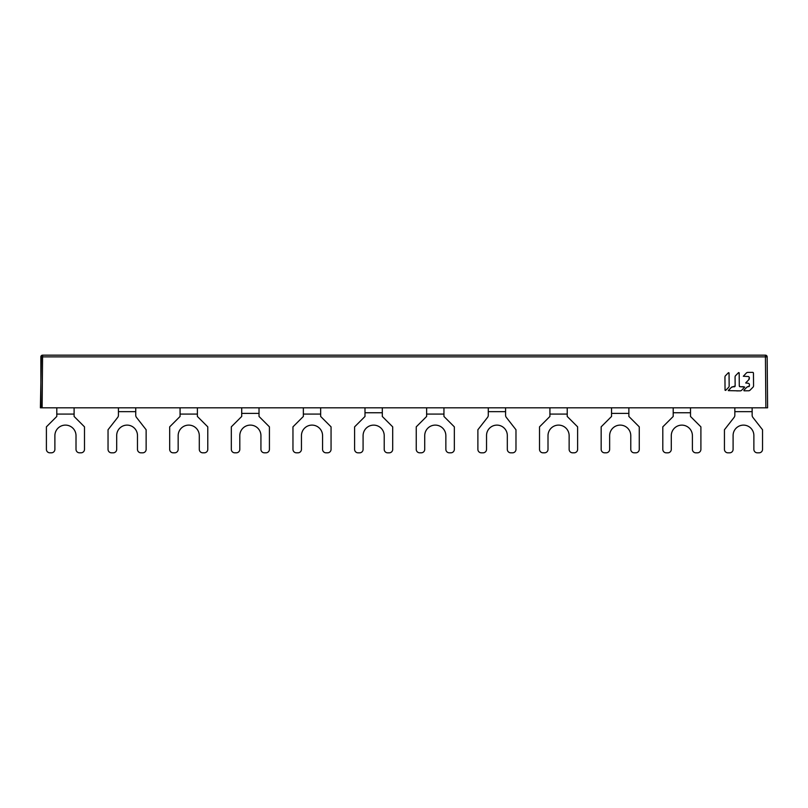 <?xml version="1.0" encoding="UTF-8"?>
<svg xmlns="http://www.w3.org/2000/svg" width="808" height="808" viewBox="0 0 808 808"><rect width="100%" height="100%" fill="white"/><g stroke="black" fill="none" stroke-linecap="round" stroke-linejoin="round"><path stroke-width="1.21" d="M40.905 407.808L40.844 356.884A1.727 1.727 0 0 1 42.572 355.166L765.428 355.166A1.727 1.727 0 0 1 767.156 356.884L767.6 407.808L40.905 407.808M767.156 356.884L765.428 356.884L765.873 407.808L767.6 407.808L767.156 356.884A1.727 1.727 0 0 0 766.64 355.671M743.32 376.255L746.36 373.023A2.071 2.071 179.8 0 1 747.814 372.407L752.612 372.367L747.814 372.397A2.071 2.071 -0.2 0 0 746.36 373.023L743.32 376.245L748.511 376.538L749.349 377.356L748.764 379.75L745.713 382.992L748.582 383.305L749.41 384.123L749.42 385.83L746.774 387.274L743.835 390.264L744.057 390.82L748.612 390.789A2.071 2.071 -0.2 0 0 750.066 390.173L752.965 387.224A2.071 2.071 -0.2 0 0 753.561 385.759L753.46 373.185A0.828 0.828 -0.2 0 0 752.612 372.357M735.108 381.527L735.149 385.961L731.321 387.406L728.281 390.628L740.219 390.87A2.071 2.071 -0.2 0 0 741.683 390.244L744.713 387.012L740.098 386.719L739.28 385.901L739.179 372.811L738.603 372.579L735.664 375.569A2.071 2.071 -0.2 0 0 735.068 377.033L735.108 381.497M735.068 377.033A2.071 2.071 -0.2 0 0 735.068 377.043A2.071 2.071 179.8 0 1 735.664 375.579L738.603 372.589L739.168 372.811L739.229 379.366M724.948 377.144A2.071 2.071 179.8 0 1 725.534 375.669L728.473 372.67L729.038 372.902L728.473 372.67L725.534 375.659A2.071 2.071 -0.2 0 0 724.948 377.124L725.049 390.193M724.998 383.699L725.059 390.214L725.624 390.426L728.563 387.436A2.071 2.071 -0.2 0 0 729.159 385.961L729.048 372.902M42.572 355.166L42.572 356.884L765.428 356.884L765.428 355.166M743.835 390.264L746.774 387.274A2.071 2.071 179.8 0 1 748.228 386.658L748.602 386.648M749.42 385.83L749.42 385.84A0.828 0.828 -0.2 0 0 749.42 385.82L749.41 384.962L749.42 385.82A0.828 0.828 -0.2 0 1 748.602 386.658M749.359 378.296L749.349 378.296A2.071 2.071 -0.2 0 0 749.359 378.285L749.359 378.306A2.071 2.071 -0.2 0 1 748.764 379.76L745.814 382.78M728.382 390.395L731.321 387.416A2.071 2.071 179.8 0 1 732.775 386.79L734.32 386.779A0.828 0.828 -0.2 0 0 735.149 385.951L735.149 385.941M740.098 386.719L743.39 386.699M752.612 372.387L752.612 372.367A0.828 0.828 179.8 0 1 753.45 373.185L753.5 379.477M740.219 390.87L736.664 390.9M739.37 386.254A0.828 0.828 -0.2 0 0 740.118 386.729M725.059 390.203L724.998 383.669M729.038 372.902L729.099 379.437M673.195 407.808L673.195 416.474L662.802 426.856L662.802 449.369A3.464 3.464 0 0 0 666.267 452.834L667.822 452.834A3.464 3.464 0 0 0 671.286 449.369L671.286 435.694A10.565 10.565 0 0 1 681.851 425.129A10.565 10.565 0 0 1 692.405 435.694L692.405 449.369A3.464 3.464 0 0 0 695.87 452.834L697.435 452.834A3.464 3.464 0 0 0 700.9 449.369L700.9 426.856L690.507 416.474L690.507 407.808M364.994 407.808L364.994 416.474L354.601 426.856L354.601 449.369A3.464 3.464 0 0 0 358.065 452.834L359.621 452.834A3.464 3.464 0 0 0 363.085 449.369L363.085 435.694A10.565 10.565 0 0 1 373.649 425.129A10.565 10.565 0 0 1 384.214 435.694L384.214 449.369A3.464 3.464 0 0 0 387.668 452.834L389.234 452.834A3.464 3.464 0 0 0 392.698 449.369L392.698 426.856L382.305 416.474L382.305 407.808M611.555 407.808L611.555 416.453L601.162 426.836L601.162 449.349A3.464 3.464 0 0 0 604.626 452.813L606.182 452.813A3.464 3.464 0 0 0 609.646 449.349L609.646 435.674A10.565 10.565 0 0 1 620.211 425.109A10.565 10.565 0 0 1 630.775 435.674L630.775 449.349A3.464 3.464 0 0 0 634.23 452.813L635.795 452.813A3.464 3.464 0 0 0 639.259 449.349L639.259 426.836L628.866 416.453L628.866 407.808M241.713 407.808L241.713 416.453L231.32 426.836L231.32 449.349A3.464 3.464 0 0 0 234.785 452.813L236.34 452.813A3.464 3.464 0 0 0 239.804 449.349L239.804 435.674A10.565 10.565 0 0 1 250.369 425.109A10.565 10.565 0 0 1 260.934 435.674L260.934 449.349A3.464 3.464 0 0 0 264.388 452.813L265.953 452.813A3.464 3.464 0 0 0 269.418 449.349L269.418 426.836L259.025 416.453L259.025 407.808M549.915 407.808L549.915 416.453L539.522 426.846L539.522 449.349A3.464 3.464 0 0 0 542.986 452.813L544.541 452.813A3.464 3.464 0 0 0 548.006 449.349L548.006 435.674A10.565 10.565 0 0 1 558.57 425.109A10.565 10.565 0 0 1 569.135 435.674L569.135 449.349A3.464 3.464 0 0 0 572.589 452.813L574.155 452.813A3.464 3.464 0 0 0 577.619 449.349L577.619 426.846L567.226 416.453L567.226 407.808M426.634 407.808L426.634 416.453L416.241 426.846L416.241 449.349A3.464 3.464 0 0 0 419.706 452.813L421.261 452.813A3.464 3.464 0 0 0 424.725 449.349L424.725 435.674A10.565 10.565 0 0 1 435.29 425.109A10.565 10.565 0 0 1 445.854 435.674L445.854 449.349A3.464 3.464 0 0 0 449.309 452.813L450.874 452.813A3.464 3.464 0 0 0 454.338 449.349L454.338 426.846L443.946 416.453L443.946 407.808M56.792 407.808L56.792 416.453L46.399 426.846L46.399 449.349A3.464 3.464 0 0 0 49.864 452.813L51.419 452.813A3.464 3.464 0 0 0 54.883 449.349L54.883 435.674A10.565 10.565 0 0 1 65.448 425.109A10.565 10.565 0 0 1 76.013 435.674L76.013 449.349A3.464 3.464 0 0 0 79.467 452.813L81.032 452.813A3.464 3.464 0 0 0 84.497 449.349L84.497 426.846L74.104 416.453L74.104 407.808M303.354 407.808L303.354 416.453L292.961 426.846L292.961 449.349A3.464 3.464 0 0 0 296.425 452.813L297.98 452.813A3.464 3.464 0 0 0 301.445 449.349L301.445 435.674A10.565 10.565 0 0 1 312.009 425.109A10.565 10.565 0 0 1 322.574 435.674L322.574 449.349A3.464 3.464 0 0 0 326.028 452.813L327.594 452.813A3.464 3.464 0 0 0 331.058 449.349L331.058 426.846L320.665 416.453L320.665 407.808M180.073 407.808L180.073 416.453L169.68 426.846L169.68 449.349A3.464 3.464 0 0 0 173.144 452.813L174.7 452.813A3.464 3.464 0 0 0 178.164 449.349L178.164 435.674A10.565 10.565 0 0 1 188.729 425.109A10.565 10.565 0 0 1 199.293 435.674L199.293 449.349A3.464 3.464 0 0 0 202.747 452.813L204.313 452.813A3.464 3.464 0 0 0 207.777 449.349L207.777 426.846L197.384 416.453L197.384 407.808M488.274 407.808L488.274 415.272A3.464 3.464 0 0 1 487.537 417.403L477.881 429.755L477.881 449.359A3.464 3.464 0 0 0 481.346 452.823L483.073 452.823A3.464 3.464 0 0 0 486.537 449.359L486.537 435.502A10.393 10.393 0 0 1 496.93 425.119A10.393 10.393 0 0 1 507.313 435.502L507.313 449.359A3.464 3.464 0 0 0 510.777 452.823L512.514 452.823A3.464 3.464 0 0 0 515.979 449.359L515.979 429.755L506.323 417.403A3.464 3.464 0 0 1 505.586 415.272L505.586 407.808M752.147 407.808L752.147 415.272A3.464 3.464 0 0 0 752.884 417.403L762.54 429.755L762.54 449.359A3.464 3.464 0 0 1 759.076 452.823L757.338 452.823A3.464 3.464 0 0 1 753.874 449.359L753.874 435.502A10.393 10.393 0 0 0 743.491 425.119A10.393 10.393 0 0 0 733.098 435.502L733.098 449.359A3.464 3.464 0 0 1 729.634 452.823L727.907 452.823A3.464 3.464 0 0 1 724.443 449.359L724.443 429.755L734.098 417.403A3.464 3.464 0 0 0 734.836 415.272L734.836 407.808M135.744 407.808L135.744 415.272A3.464 3.464 0 0 0 136.481 417.403L146.137 429.755L146.137 449.359A3.464 3.464 0 0 1 142.673 452.823L140.935 452.823A3.464 3.464 0 0 1 137.471 449.359L137.471 435.502A10.393 10.393 0 0 0 127.088 425.119A10.393 10.393 0 0 0 116.695 435.502L116.695 449.359A3.464 3.464 0 0 1 113.231 452.823L111.504 452.823A3.464 3.464 0 0 1 108.04 449.359L108.04 429.755L117.695 417.403A3.464 3.464 0 0 0 118.433 415.272L118.433 407.808M42.127 407.808L42.572 356.884L41.349 356.873L40.4 407.808M690.507 412.757L673.195 412.757M382.305 412.757L364.994 412.757M628.866 413.393L611.555 413.393M259.025 413.393L241.713 413.393M567.226 414.09L549.915 414.09M443.946 414.09L426.634 414.09M74.104 414.09L56.792 414.09M320.665 414.09L303.354 414.09M197.384 414.09L180.073 414.09M505.586 411.656L488.274 411.656M752.147 411.656L734.836 411.656M135.744 411.656L118.433 411.656"/></g></svg>
